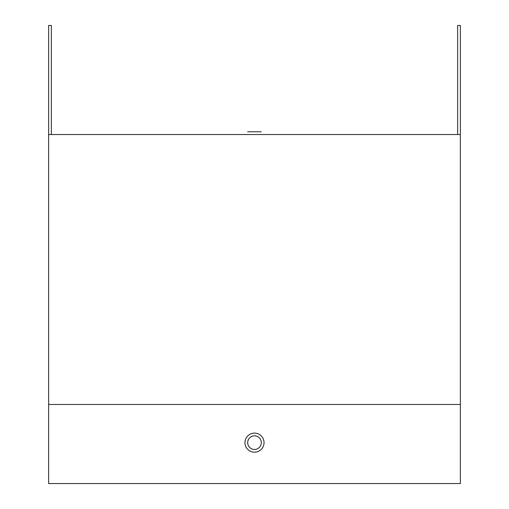 <?xml version="1.0" encoding="UTF-8"?>
<svg xmlns="http://www.w3.org/2000/svg" width="509" height="509" viewBox="0 0 509 509"><rect width="100%" height="100%" fill="white"/><g stroke="black" fill="none" stroke-linecap="round" stroke-linejoin="round"><path stroke-width="0.76" d="M457.648 134.522L457.648 25.45L460.371 25.45L460.371 483.55L48.629 483.55L48.629 404.47L460.371 404.47M51.352 134.522L51.352 25.45L48.629 25.45L48.629 404.47M261.314 131.793L247.686 131.793M254.5 433.102A9.544 9.544 0 0 1 264.044 442.645A9.544 9.544 0 0 1 254.5 452.189A9.544 9.544 0 0 1 244.956 442.645A9.544 9.544 0 0 1 254.5 433.102M48.629 134.522L460.371 134.522M254.5 449.466A6.814 6.814 0 0 1 247.686 442.645A6.814 6.814 0 0 1 254.5 435.831A6.814 6.814 0 0 1 261.314 442.645A6.814 6.814 0 0 1 254.5 449.466"/></g></svg>
